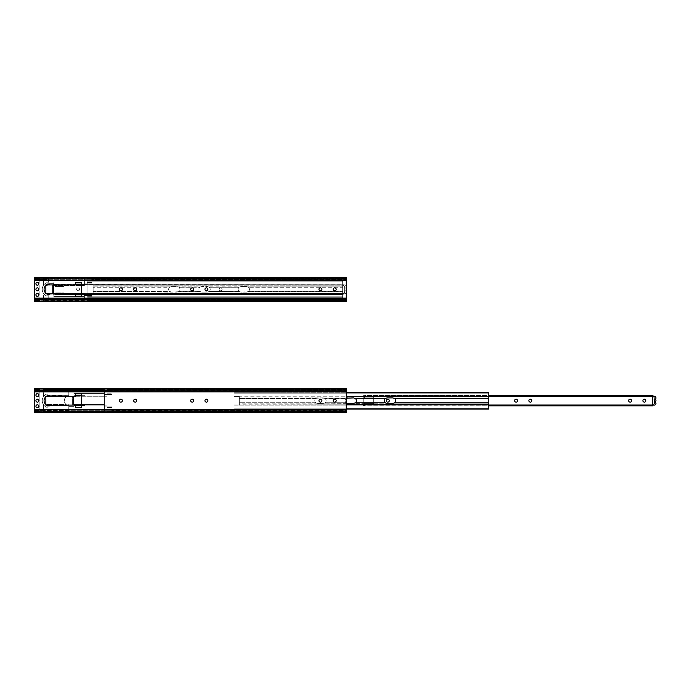 <?xml version="1.0" encoding="UTF-8"?>
<svg xmlns="http://www.w3.org/2000/svg" width="690" height="690" viewBox="0 0 690 690"><rect width="100%" height="100%" fill="white"/><g stroke="black" fill="none" stroke-linecap="round" stroke-linejoin="round"><path stroke-width="0.52" stroke-dasharray="3.45 2.59" d="M73.511 396.224L73.511 405.125L72.623 405.125L72.623 396.224L73.511 396.224L73.511 405.125L107.097 405.125L107.097 394.439L111.78 394.439L111.78 393.774L111.78 394.439L111.78 393.774L111.78 394.439L104.431 394.439L104.431 411.732L104.431 411.292L68.793 411.292L68.793 404.461L68.793 405.686L48.567 405.686L45.997 404.461A5.072 5.072 0 0 1 45.997 396.888L68.793 396.888L68.793 396.224L72.623 396.224L72.623 405.125L72.623 396.224L72.623 405.125L73.511 405.125L73.511 396.224L107.097 396.224L107.097 407.574L111.78 407.574L111.78 406.91L111.78 407.574L111.78 406.91L111.78 407.574L107.097 407.574L111.78 407.574L107.097 407.574L107.097 406.91L111.78 406.91L104.431 406.91L107.097 406.91L107.097 405.125L104.431 405.125L104.431 396.224L107.097 396.224L107.097 393.774L111.78 393.774L107.097 393.774L107.097 394.439L111.78 394.439L104.431 394.439L107.097 394.439L104.431 394.439L104.431 391.661L104.431 396.224L107.097 396.224L68.793 396.224L73.916 396.224L73.916 396.888L104.431 396.888L84.965 396.888L84.965 405.686L84.965 404.461L104.431 404.461L73.916 404.461L73.916 407.911L104.431 407.911L104.431 411.732L104.431 410.723L43.539 410.723L43.539 409.489L43.539 411.732L43.539 410.723L39.848 410.723L43.539 410.447L43.539 411.732L43.539 404.771A7.124 7.124 0 0 1 47.196 393.887L47.196 395.603A5.52 5.52 0 0 1 48.533 395.215L68.793 395.663L68.793 390.057L104.431 390.057L104.431 389.617L104.431 391.661L107.097 391.661L107.097 389.617L107.097 390.057L111.78 390.057L111.78 391.86L107.097 391.86L111.78 391.86L111.78 390.057L111.78 391.86L107.097 391.86L107.097 390.445L111.78 390.445L107.097 390.445L107.097 409.489L111.78 409.489L107.097 409.489L111.78 409.489L111.78 411.292L111.78 409.489L107.097 409.489L107.097 391.86L111.78 391.86L111.78 390.057L107.097 390.057L107.097 389.617L107.097 390.626L43.539 390.626L43.539 389.617L43.539 396.578L43.539 390.626L34.5 390.626L34.5 388.66L34.5 412.689L34.5 391.86L346.277 391.86L346.277 411.732L346.277 410.723L107.097 410.723L107.097 407.574L107.097 410.723L104.431 410.723L104.431 409.688L107.097 409.688L104.431 409.688L104.431 405.125L107.097 405.125L73.511 405.125L73.511 396.224M346.277 391.86L111.78 391.86L346.277 391.86L346.277 389.617L346.277 390.626L107.097 390.626L107.097 393.774L107.097 391.661L104.431 391.661L104.431 389.617L104.431 390.057L68.793 390.057L68.793 396.336L66.792 396.336A5.072 5.072 0 0 0 66.792 405.021L68.793 405.125L66.792 405.021A5.072 5.072 0 0 1 66.792 396.336A5.072 5.072 0 0 0 66.033 396.888L68.793 396.888L68.793 395.663L68.793 396.888L45.997 396.888L48.567 395.663L68.793 395.663L48.567 395.663A5.072 5.072 0 0 0 48.567 405.686L68.793 405.686L68.793 411.292L68.793 405.125L104.431 405.125L73.916 405.125L73.916 404.461L73.916 406.35L73.916 405.125L68.793 405.125L68.793 406.35L73.916 406.35L73.916 407.911L104.431 407.911L104.431 393.438L73.916 393.438L104.431 393.438L104.431 391.471L104.431 407.911L73.916 407.911L73.916 406.35L68.793 406.35L73.916 406.35L68.793 406.35L68.793 409.877L104.431 409.877L104.431 407.911L73.916 407.911L73.916 405.686L84.965 405.686L81.489 405.686L84.965 405.686L84.965 395.663L84.965 396.888L104.431 396.888L73.916 396.888L84.965 396.888L84.965 404.461L84.965 396.888L73.916 396.888L73.916 395.663L73.916 396.888L73.916 396.224L104.431 396.224L73.916 396.224L73.916 393.438L73.916 395.663L84.965 395.663L73.916 395.663L81.489 395.663L81.489 405.686L81.489 393.887L75.477 393.887L75.477 396.267L75.477 395.663L73.916 395.663L73.916 393.438L104.431 393.438L73.916 393.438L73.916 396.224L68.793 396.224L68.793 394.999L73.916 394.999L68.793 394.999L68.793 391.471L104.431 391.471L104.431 390.445L104.431 391.471L68.793 391.471L68.793 390.445L104.431 390.057L68.793 390.057L68.793 395.663L48.567 395.663L45.997 396.888A5.072 5.072 0 0 0 45.997 404.461L66.033 404.461A5.072 5.072 0 0 0 66.792 405.021A5.072 5.072 0 0 1 66.792 396.336L68.793 396.336L66.792 396.336L68.793 396.336L68.793 396.888L45.997 396.888L66.033 396.888A5.072 5.072 0 0 0 66.033 404.461L45.997 404.461L49.421 405.686L48.533 406.134A5.52 5.52 0 0 1 47.196 405.746L47.196 407.462A7.124 7.124 0 0 1 43.539 404.771A7.124 7.124 0 0 0 47.196 407.462A7.124 7.124 0 0 1 47.196 393.887L47.196 395.603A5.52 5.52 0 0 0 47.196 405.746L47.196 407.462L47.196 405.746A5.52 5.52 0 0 0 48.533 406.134A5.52 5.52 0 0 1 48.533 395.215L49.421 395.663L48.533 395.215A5.52 5.52 0 0 0 47.196 395.603L47.196 393.887A7.124 7.124 0 0 0 43.539 396.578L43.539 389.617L43.539 396.578A7.124 7.124 0 0 0 43.539 404.771L43.539 410.447L39.848 410.447L39.848 409.489L43.539 409.489L39.848 409.489L39.848 391.86L43.539 391.86L39.848 391.86L39.848 390.902L43.539 390.902L39.848 390.626L43.539 390.902L39.848 390.902L39.848 391.86L39.848 389.617L39.848 410.447L43.539 410.447L39.848 410.447L39.848 411.732L39.848 409.489L39.848 411.732L39.848 410.723L34.5 410.723L34.5 412.689L346.277 412.689L346.277 388.66L346.277 409.489L111.78 409.489L111.78 411.292L107.097 411.292L111.78 410.904L107.097 410.904L107.097 409.877L107.097 411.732L107.097 410.723L107.097 411.732L107.097 411.292L111.78 411.292L111.78 409.489L346.277 409.489L346.277 410.265L111.78 410.265L346.277 410.265L346.277 411.525L107.097 411.525L346.277 411.732L107.097 411.732L346.277 411.732L107.097 411.413L346.277 411.413L346.277 410.723L346.277 412.689L346.277 411.481L34.5 411.481L346.277 411.481L346.277 410.723L34.5 410.723L34.5 411.732L34.5 391.86L39.848 391.86L34.5 391.86M119.439 400.674A1.466 1.466 0 0 0 120.905 402.141A1.466 1.466 0 0 0 122.38 400.674A1.466 1.466 0 0 1 120.172 401.951A1.466 1.466 0 0 1 120.172 399.398A1.466 1.466 0 0 1 122.38 400.674A1.466 1.466 0 0 0 120.905 399.208A1.466 1.466 0 0 0 119.439 400.674M133.688 400.674A1.466 1.466 0 0 0 135.162 402.141A1.466 1.466 0 0 0 136.629 400.674A1.466 1.466 0 0 1 134.429 401.951A1.466 1.466 0 0 1 134.429 399.398A1.466 1.466 0 0 1 136.629 400.674A1.466 1.466 0 0 0 135.162 399.208A1.466 1.466 0 0 0 133.688 400.674M35.923 406.246A1.466 1.466 0 0 0 37.398 407.712A1.466 1.466 0 0 0 38.864 406.246A1.466 1.466 0 0 1 36.656 407.514A1.466 1.466 0 0 1 36.656 404.97A1.466 1.466 0 0 1 38.864 406.246A1.466 1.466 0 0 0 37.398 404.771A1.466 1.466 0 0 0 35.923 406.246M35.923 400.674A1.466 1.466 0 0 0 37.398 402.141A1.466 1.466 0 0 0 38.864 400.674A1.466 1.466 0 0 1 36.656 401.951A1.466 1.466 0 0 1 36.656 399.398A1.466 1.466 0 0 1 38.864 400.674A1.466 1.466 0 0 0 37.398 399.208A1.466 1.466 0 0 0 35.923 400.674M35.923 395.111A1.466 1.466 0 0 0 37.398 396.578A1.466 1.466 0 0 0 38.864 395.111A1.466 1.466 0 0 1 36.656 396.379A1.466 1.466 0 0 1 36.656 393.835A1.466 1.466 0 0 1 38.864 395.111A1.466 1.466 0 0 0 37.398 393.636A1.466 1.466 0 0 0 35.923 395.111M190.699 400.674A1.466 1.466 0 0 0 192.174 402.141A1.466 1.466 0 0 0 193.64 400.674A1.466 1.466 0 0 1 191.432 401.951A1.466 1.466 0 0 1 191.432 399.398A1.466 1.466 0 0 1 193.64 400.674A1.466 1.466 0 0 0 192.174 399.208A1.466 1.466 0 0 0 190.699 400.674M204.956 400.674A1.466 1.466 0 0 0 206.422 402.141A1.466 1.466 0 0 0 207.897 400.674A1.466 1.466 0 0 1 205.689 401.951A1.466 1.466 0 0 1 205.689 399.398A1.466 1.466 0 0 1 207.897 400.674A1.466 1.466 0 0 0 206.422 399.208A1.466 1.466 0 0 0 204.956 400.674M318.978 400.674A1.466 1.466 0 0 0 320.445 402.141A1.466 1.466 0 0 0 321.911 400.674A1.466 1.466 0 0 1 319.712 401.951A1.466 1.466 0 0 1 319.712 399.398A1.466 1.466 0 0 1 321.911 400.674A1.466 1.466 0 0 0 320.445 399.208A1.466 1.466 0 0 0 318.978 400.674M333.227 400.674A1.466 1.466 0 0 0 334.702 402.141A1.466 1.466 0 0 0 336.168 400.674A1.466 1.466 0 0 1 333.96 401.951A1.466 1.466 0 0 1 333.96 399.398A1.466 1.466 0 0 1 336.168 400.674A1.466 1.466 0 0 0 334.702 399.208A1.466 1.466 0 0 0 333.227 400.674M73.916 404.461L104.431 404.461L84.965 404.461L84.965 405.686L73.916 405.686L73.916 404.461L84.965 404.461L73.916 404.461M68.793 410.904L104.431 410.904L104.431 409.877L68.793 409.877L68.793 410.904L104.431 411.292L68.793 410.904M75.477 405.686L81.489 405.686L81.489 407.471L81.489 393.887L75.477 393.887L75.477 396.267L45.859 396.267L75.477 396.267L45.859 396.267L45.859 405.082L45.859 396.267L45.859 405.082L75.477 405.082L45.859 405.082L75.477 405.082L75.477 407.471L81.489 407.471L75.477 407.471L75.477 405.686M49.421 405.686L49.421 406.134L48.533 406.134L49.421 405.686L68.793 405.686L48.567 405.686A5.072 5.072 0 0 1 48.567 395.663L49.421 395.215L48.533 395.215A5.52 5.52 0 0 0 48.533 406.134L49.421 405.686M346.277 389.867L34.5 389.867L34.5 390.626L346.277 390.626L346.277 388.66L34.5 388.66L34.5 389.867L346.277 389.867M354.962 403.107L488.805 403.107L488.805 405.142L488.805 403.107L394.154 403.107A2.786 2.786 0 0 0 394.154 398.242L488.805 398.242L488.805 403.107L488.805 396.207L234.039 396.207L234.039 393.171L488.805 393.171L488.805 398.242L394.154 398.242A2.786 2.786 0 0 1 394.154 403.107L392.8 403.46L394.646 402.753A2.786 2.786 0 0 0 394.646 398.596L392.8 397.889L387.055 397.889L392.8 397.889L387.055 397.889L385.21 398.596A2.786 2.786 0 0 0 385.21 402.753L387.055 403.46L392.8 403.46L385.701 403.107A2.786 2.786 0 0 1 385.701 398.242L354.962 398.242A2.786 2.786 0 0 1 354.962 403.107A2.786 2.786 0 0 0 354.962 398.242L385.701 398.242A2.786 2.786 0 0 0 385.701 403.107L353.608 403.46L355.454 402.753A2.786 2.786 0 0 0 355.454 398.596L353.608 397.889L347.863 397.889L353.608 397.889L347.863 397.889L346.009 398.596A2.786 2.786 0 0 0 346.009 402.753L347.863 403.46L353.608 403.46L346.509 403.107A2.786 2.786 0 0 1 346.509 398.242L324.671 398.242A2.786 2.786 0 0 1 324.671 403.107L317.572 403.46L323.317 403.46L325.163 402.753A2.786 2.786 0 0 0 325.163 398.596L323.317 397.889L317.572 397.889L324.671 398.242L317.572 397.889L315.727 398.596A2.786 2.786 0 0 0 315.727 402.753L317.572 403.46L316.218 403.107A2.786 2.786 0 0 1 316.218 398.242L323.317 397.889L325.163 398.596A2.786 2.786 0 0 1 325.163 402.753L323.317 403.46L317.572 403.46L324.671 403.107A2.786 2.786 0 0 0 324.671 398.242L346.509 398.242A2.786 2.786 0 0 0 346.509 403.107L324.671 403.107L353.608 403.46M488.805 404.797L488.805 409.023L488.805 408.178L234.039 408.178L488.805 408.178L488.805 409.023L234.039 409.023L234.039 405.142L488.805 405.142L488.805 408.178L488.805 405.142L234.039 405.142L239.292 404.927L234.039 404.927L239.292 404.927L239.292 403.107L316.218 403.107L239.292 403.107L239.292 398.242L316.218 398.242A2.786 2.786 0 0 0 316.218 403.107L317.572 403.46L315.727 402.753A2.786 2.786 0 0 1 315.727 398.596L317.572 397.889L239.292 398.242L239.292 404.927L239.292 396.422L239.292 398.242L239.292 396.422L234.039 396.207L239.292 396.422L239.292 404.797L488.805 404.797L488.805 396.552L346.277 396.552M385.21 398.596L355.454 398.596M346.277 402.969L346.009 402.753A2.786 2.786 0 0 1 346.009 398.596L325.163 398.596L346.277 398.38M315.727 398.596L239.292 398.596L315.727 398.596M488.805 398.596L394.646 398.596M315.727 402.753L239.292 402.753L315.727 402.753M346.009 402.753L325.163 402.753L346.009 402.753M385.21 402.753L355.454 402.753M488.805 402.753L394.646 402.753M346.277 392.325L234.039 392.325L234.039 396.207L488.805 396.207L488.805 392.325L234.039 392.325L488.805 392.325L488.805 393.171L234.039 393.171L234.039 392.325L234.039 396.422L239.292 396.422L234.039 396.422L234.039 392.325L488.805 392.325L488.805 396.552M346.277 404.797L234.039 404.927L234.039 409.023L488.805 409.023L234.039 409.023L234.039 404.927L234.039 409.023L346.277 409.023M488.805 408.178L234.039 408.178L488.805 408.178M386.348 400.674A1.466 1.466 0 0 0 387.815 402.141A1.466 1.466 0 0 0 389.289 400.674A1.466 1.466 0 0 1 387.081 401.951A1.466 1.466 0 0 1 387.081 399.398A1.466 1.466 0 0 1 389.289 400.674A1.466 1.466 0 0 0 387.815 399.208A1.466 1.466 0 0 0 386.348 400.674M514.619 400.674A1.466 1.466 0 0 0 516.094 402.141A1.466 1.466 0 0 0 517.56 400.674A1.466 1.466 0 0 1 515.352 401.951A1.466 1.466 0 0 1 515.352 399.398A1.466 1.466 0 0 1 517.56 400.674A1.466 1.466 0 0 0 516.094 399.208A1.466 1.466 0 0 0 514.619 400.674M528.876 400.674A1.466 1.466 0 0 0 530.343 402.141A1.466 1.466 0 0 0 531.809 400.674A1.466 1.466 0 0 1 529.61 401.951A1.466 1.466 0 0 1 529.61 399.398A1.466 1.466 0 0 1 531.809 400.674A1.466 1.466 0 0 0 530.343 399.208A1.466 1.466 0 0 0 528.876 400.674M628.642 400.674A1.466 1.466 0 0 0 630.117 402.141A1.466 1.466 0 0 0 631.583 400.674A1.466 1.466 0 0 1 629.375 401.951A1.466 1.466 0 0 1 629.375 399.398A1.466 1.466 0 0 1 631.583 400.674A1.466 1.466 0 0 0 630.117 399.208A1.466 1.466 0 0 0 628.642 400.674M642.899 400.674A1.466 1.466 0 0 0 644.365 402.141A1.466 1.466 0 0 0 645.831 400.674A1.466 1.466 0 0 1 643.632 401.951A1.466 1.466 0 0 1 643.632 399.398A1.466 1.466 0 0 1 645.831 400.674A1.466 1.466 0 0 0 644.365 399.208A1.466 1.466 0 0 0 642.899 400.674M488.805 395.508L652.938 395.508L652.938 396A1.337 1.337 0 0 0 652.982 396.345L373.713 396.345L373.713 405.004L373.713 396.345L364.622 396.345L364.622 395.663L363.242 395.663L364.622 395.663L363.242 395.663L363.242 405.686L363.242 395.663L363.242 405.686L364.622 405.686L363.242 405.686L364.622 405.686L364.622 403.46L373.713 403.46L364.622 403.46L373.713 403.46L373.713 397.889L373.713 403.46L373.713 397.889L364.622 397.889L373.713 397.889L364.622 397.889L364.622 395.508L364.622 396.345L373.713 396.345L373.713 405.004L373.713 396.345L652.982 396.345A1.337 1.337 0 0 0 653.076 396.595A1.785 1.785 0 0 0 652.826 399.182L652.826 399.493A1.785 1.785 0 0 0 652.826 401.856L652.826 402.166A1.785 1.785 0 0 0 653.076 404.754A1.337 1.337 0 0 0 652.982 405.004L364.622 405.004L652.982 405.004A1.337 1.337 0 0 0 652.938 405.349A1.337 1.337 0 0 1 654.267 404.012A1.337 1.337 0 0 0 653.076 404.754A1.785 1.785 0 0 1 652.826 402.166A1.785 1.785 0 0 0 652.93 404.633A1.785 1.785 0 0 0 655.397 404.633A1.785 1.785 0 0 0 655.5 402.166L655.5 401.856A1.785 1.785 0 0 0 655.5 399.493L655.5 399.182A1.785 1.785 0 0 0 655.397 396.716A1.785 1.785 0 0 0 652.93 396.716A1.785 1.785 0 0 0 652.826 399.182L652.826 399.493A1.785 1.785 0 0 0 652.826 401.856L652.826 401.856A1.785 1.785 0 0 1 652.826 399.493L652.826 399.182A1.785 1.785 0 0 1 653.076 396.595A1.337 1.337 0 0 0 654.267 397.337L654.612 404.012L654.267 397.337A1.337 1.337 0 0 1 652.982 396.345L364.622 396.345L364.622 395.508L652.938 395.508L652.938 396L652.938 395.508L364.622 395.508L364.622 397.889L373.713 397.889L373.713 403.46L364.622 403.46L364.622 405.841L364.622 403.46L364.622 405.841L652.938 405.841L652.938 405.349L652.938 405.841L364.622 405.841L364.622 405.004L652.982 405.004M122.38 400.674A1.466 1.466 0 0 0 120.172 399.398A1.466 1.466 0 0 0 120.172 401.951A1.466 1.466 0 0 0 122.38 400.674M136.629 400.674A1.466 1.466 0 0 0 134.429 399.398A1.466 1.466 0 0 0 134.429 401.951A1.466 1.466 0 0 0 136.629 400.674M38.864 395.111A1.466 1.466 0 0 0 36.656 393.835A1.466 1.466 0 0 0 36.656 396.379A1.466 1.466 0 0 0 38.864 395.111M38.864 400.674A1.466 1.466 0 0 0 36.656 399.398A1.466 1.466 0 0 0 36.656 401.951A1.466 1.466 0 0 0 38.864 400.674M38.864 406.246A1.466 1.466 0 0 0 36.656 404.97A1.466 1.466 0 0 0 36.656 407.514A1.466 1.466 0 0 0 38.864 406.246M193.64 400.674A1.466 1.466 0 0 0 191.432 399.398A1.466 1.466 0 0 0 191.432 401.951A1.466 1.466 0 0 0 193.64 400.674M207.897 400.674A1.466 1.466 0 0 0 205.689 399.398A1.466 1.466 0 0 0 205.689 401.951A1.466 1.466 0 0 0 207.897 400.674M321.911 400.674A1.466 1.466 0 0 0 319.712 399.398A1.466 1.466 0 0 0 319.712 401.951A1.466 1.466 0 0 0 321.911 400.674M336.168 400.674A1.466 1.466 0 0 0 333.96 399.398A1.466 1.466 0 0 0 333.96 401.951A1.466 1.466 0 0 0 336.168 400.674M107.097 406.91L111.78 406.91L107.097 406.91M107.097 393.774L111.78 393.774L107.097 393.774M68.793 394.999L73.916 394.999L68.793 394.999M47.196 393.887A7.124 7.124 0 0 0 47.196 407.462L47.196 405.746A5.52 5.52 0 0 1 47.196 395.603L47.196 393.887M347.863 397.889L346.509 398.242M488.805 393.171L234.039 393.171L488.805 393.171M389.289 400.674A1.466 1.466 0 0 0 387.081 399.398A1.466 1.466 0 0 0 387.081 401.951A1.466 1.466 0 0 0 389.289 400.674M517.56 400.674A1.466 1.466 0 0 0 515.352 399.398A1.466 1.466 0 0 0 515.352 401.951A1.466 1.466 0 0 0 517.56 400.674M531.809 400.674A1.466 1.466 0 0 0 529.61 399.398A1.466 1.466 0 0 0 529.61 401.951A1.466 1.466 0 0 0 531.809 400.674M631.583 400.674A1.466 1.466 0 0 0 629.375 399.398A1.466 1.466 0 0 0 629.375 401.951A1.466 1.466 0 0 0 631.583 400.674M645.831 400.674A1.466 1.466 0 0 0 643.632 399.398A1.466 1.466 0 0 0 643.632 401.951A1.466 1.466 0 0 0 645.831 400.674M488.805 405.004L364.622 405.004L364.622 405.686L363.242 405.686L363.242 395.663L364.622 395.663L364.622 396.345L488.805 396.345M653.076 404.754A1.337 1.337 0 0 1 654.267 404.012L654.267 397.337A1.337 1.337 0 0 1 653.076 396.595A1.785 1.785 0 0 1 655.5 399.182L655.5 399.493A1.785 1.785 0 0 1 655.5 401.856L655.5 402.166A1.785 1.785 0 0 1 653.076 404.754M652.938 396A1.337 1.337 0 0 0 654.267 397.337L654.267 404.012A1.337 1.337 0 0 0 652.938 405.349L652.938 405.841L488.805 405.841M53.475 284.875L53.475 293.776L52.578 293.776L52.578 284.875L53.475 284.875L53.475 293.776L87.061 293.776L87.061 283.09L91.736 283.09L91.736 282.426L91.736 283.09L91.736 282.426L91.736 283.09L84.387 283.09L84.387 285.539L84.387 282.089L53.872 282.089L84.387 282.089L84.387 284.315L81.489 284.315L84.387 284.315L84.387 285.539L84.387 284.875L87.061 284.875L87.061 296.226L91.736 296.226L91.736 295.562L91.736 296.226L91.736 295.562L91.736 296.226L87.061 296.226L91.736 296.226L87.061 296.226L87.061 295.562L91.736 295.562L84.387 295.562L84.387 300.383L84.387 299.943L48.749 299.943L48.749 294.785L49.421 294.785L48.749 294.337L48.749 293.112L48.749 294.337L48.749 293.664L52.578 293.776L52.578 284.875L52.578 293.776L53.475 293.776L53.475 284.875L87.061 284.875L87.061 282.426L91.736 282.426L87.061 282.426L87.061 283.09L91.736 283.09L84.387 283.09L87.061 283.09L84.387 283.09L84.387 280.312L84.387 284.875L87.061 284.875L52.578 284.875L52.578 293.776L48.749 293.776L84.387 293.776L84.387 295.562L87.061 295.562L87.061 293.776L84.387 293.776L84.387 293.112L84.387 293.776L87.061 293.776L53.475 293.776L53.475 284.875M48.749 284.875L52.578 284.875L48.749 284.875L49.421 284.315L48.749 283.65L53.872 283.65L53.872 282.089L53.872 285.539L84.387 285.539L53.872 285.539L84.387 285.539L53.872 285.539L53.872 284.315L81.489 284.315L81.489 294.492L343.206 294.492L343.206 294A1.337 1.337 0 0 1 344.543 292.663A1.337 1.337 0 0 0 343.249 293.655L63.98 293.655L63.98 284.996L63.98 293.655L63.98 284.996L54.898 284.996L54.898 284.315L53.518 284.315L54.898 284.315L53.518 284.315L53.518 294.337L53.518 284.315L53.518 294.337L54.898 294.337L53.518 294.337L54.898 294.337L54.898 292.112L63.98 292.112L54.898 292.112L63.98 292.112L63.98 286.54L63.98 292.112L63.98 286.54L54.898 286.54L63.98 286.54L54.898 286.54L54.898 284.159L54.898 284.996L63.98 284.996L63.98 293.655L54.898 293.655L343.249 293.655A1.337 1.337 0 0 0 343.206 294L343.206 294.492L54.898 294.492L54.898 292.112L54.898 294.492L343.206 294.492L343.206 294L343.206 294.492L54.898 294.492L54.898 293.655L343.249 293.655A1.337 1.337 0 0 1 343.344 293.405A1.785 1.785 0 0 0 345.768 290.818L345.768 290.507A1.785 1.785 0 0 0 345.768 288.144L345.768 287.834A1.785 1.785 0 0 0 343.344 285.246A1.785 1.785 0 0 0 343.094 287.834L343.094 288.144A1.785 1.785 0 0 0 343.094 290.507L343.094 290.818A1.785 1.785 0 0 0 343.344 293.405A1.785 1.785 0 0 1 343.094 290.818A1.785 1.785 0 0 0 343.197 293.285A1.785 1.785 0 0 0 345.664 293.285A1.785 1.785 0 0 0 345.768 290.818L345.768 290.507A1.785 1.785 0 0 0 345.768 288.144L345.768 287.834A1.785 1.785 0 0 0 345.664 285.367A1.785 1.785 0 0 0 343.197 285.367A1.785 1.785 0 0 0 343.094 287.834L343.094 288.144A1.785 1.785 0 0 0 343.094 290.507L343.094 290.507A1.785 1.785 0 0 1 343.094 288.144L343.094 287.834A1.785 1.785 0 0 1 343.344 285.246A1.337 1.337 0 0 0 344.543 285.988L344.879 292.663L344.543 285.988A1.337 1.337 0 0 1 343.206 284.651L343.206 284.159L343.206 284.651A1.337 1.337 0 0 0 343.249 284.996L63.98 284.996L343.249 284.996A1.337 1.337 0 0 0 343.344 285.246A1.337 1.337 0 0 1 343.249 284.996L54.898 284.996L54.898 284.159L343.206 284.159L54.898 284.159L54.898 286.54L63.98 286.54L63.98 292.112L54.898 292.112L54.898 294.492L75.477 294.492L53.872 294.337L53.872 296.562L84.387 296.562L84.387 294.337L81.489 294.337L84.387 294.337L84.387 293.112L53.872 293.112L53.872 294.337L84.387 294.337L84.387 300.383L84.387 299.374L43.539 299.374L43.539 298.14L43.539 300.383L43.539 299.374L39.848 299.374L43.539 299.098L43.539 300.383L43.539 293.423A7.124 7.124 0 0 1 47.196 282.538L47.196 284.254A5.52 5.52 0 0 1 48.533 283.866L48.749 278.708L84.387 278.708L84.387 278.268L84.387 280.312L87.061 280.312L87.061 278.268L87.061 278.708L91.736 278.708L91.736 280.511L87.061 280.511L91.736 280.511L91.736 278.708L91.736 280.511L87.061 280.511L87.061 279.096L91.736 279.096L87.061 279.096L87.061 298.14L91.736 298.14L87.061 298.14L91.736 298.14L91.736 299.943L91.736 298.14L87.061 298.14L87.061 280.511L91.736 280.511L91.736 278.708L87.061 278.708L87.061 278.268L87.061 279.278L43.539 279.278L43.539 278.268L43.539 285.229L43.539 279.278L34.5 279.278L34.5 277.311L34.5 301.34L34.5 280.511L346.277 280.511L346.277 300.383L346.277 299.374L87.061 299.374L87.061 296.226L87.061 299.374L84.387 299.374L84.387 298.339L87.061 298.339L84.387 298.339L84.387 293.776L53.872 293.776L53.872 293.112L53.872 295.001L53.872 293.776L48.749 293.776L48.567 294.337L45.997 293.112L48.749 293.112L45.997 293.112A5.072 5.072 0 0 0 46.748 293.664A5.072 5.072 0 0 1 46.748 284.979A5.072 5.072 0 0 0 45.997 285.539L48.749 285.539L48.749 284.875L53.872 284.875L53.872 285.539L53.872 284.875L84.387 284.875L53.872 284.875L53.872 283.65L53.872 284.875L46.748 284.979A5.072 5.072 0 0 0 46.748 293.664L48.749 293.664L46.748 293.664A5.072 5.072 0 0 1 45.997 293.112L48.749 293.112L45.997 293.112L49.421 294.337L48.533 294.785A5.52 5.52 0 0 1 47.196 294.397L47.196 296.113A7.124 7.124 0 0 1 43.539 293.423A7.124 7.124 0 0 0 47.196 296.113A7.124 7.124 0 0 1 47.196 282.538L47.196 284.254A5.52 5.52 0 0 0 47.196 294.397L47.196 296.113L47.196 294.397A5.52 5.52 0 0 0 48.533 294.785A5.52 5.52 0 0 1 48.533 283.866L49.421 283.866L48.567 284.315A5.072 5.072 0 0 0 48.567 294.337A5.072 5.072 0 0 1 48.567 284.315L48.749 284.875M119.439 289.326A1.466 1.466 0 0 0 120.905 290.792A1.466 1.466 0 0 0 122.38 289.326A1.466 1.466 0 0 1 120.172 290.602A1.466 1.466 0 0 1 120.172 288.049A1.466 1.466 0 0 1 122.38 289.326A1.466 1.466 0 0 0 120.905 287.859A1.466 1.466 0 0 0 119.439 289.326M133.688 289.326A1.466 1.466 0 0 0 135.162 290.792A1.466 1.466 0 0 0 136.629 289.326A1.466 1.466 0 0 1 134.429 290.602A1.466 1.466 0 0 1 134.429 288.049A1.466 1.466 0 0 1 136.629 289.326A1.466 1.466 0 0 0 135.162 287.859A1.466 1.466 0 0 0 133.688 289.326M35.923 294.889A1.466 1.466 0 0 0 37.398 296.364A1.466 1.466 0 0 0 38.864 294.889A1.466 1.466 0 0 1 36.656 296.165A1.466 1.466 0 0 1 36.656 293.621A1.466 1.466 0 0 1 38.864 294.889A1.466 1.466 0 0 0 37.398 293.423A1.466 1.466 0 0 0 35.923 294.889M35.923 289.326A1.466 1.466 0 0 0 37.398 290.792A1.466 1.466 0 0 0 38.864 289.326A1.466 1.466 0 0 1 36.656 290.602A1.466 1.466 0 0 1 36.656 288.049A1.466 1.466 0 0 1 38.864 289.326A1.466 1.466 0 0 0 37.398 287.859A1.466 1.466 0 0 0 35.923 289.326M35.923 283.754A1.466 1.466 0 0 0 37.398 285.229A1.466 1.466 0 0 0 38.864 283.754A1.466 1.466 0 0 1 36.656 285.03A1.466 1.466 0 0 1 36.656 282.486A1.466 1.466 0 0 1 38.864 283.754A1.466 1.466 0 0 0 37.398 282.288A1.466 1.466 0 0 0 35.923 283.754M190.699 289.326A1.466 1.466 0 0 0 192.174 290.792A1.466 1.466 0 0 0 193.64 289.326A1.466 1.466 0 0 1 191.432 290.602A1.466 1.466 0 0 1 191.432 288.049A1.466 1.466 0 0 1 193.64 289.326A1.466 1.466 0 0 0 192.174 287.859A1.466 1.466 0 0 0 190.699 289.326M204.956 289.326A1.466 1.466 0 0 0 206.422 290.792A1.466 1.466 0 0 0 207.897 289.326A1.466 1.466 0 0 1 205.689 290.602A1.466 1.466 0 0 1 205.689 288.049A1.466 1.466 0 0 1 207.897 289.326A1.466 1.466 0 0 0 206.422 287.859A1.466 1.466 0 0 0 204.956 289.326M318.978 289.326A1.466 1.466 0 0 0 320.445 290.792A1.466 1.466 0 0 0 321.911 289.326A1.466 1.466 0 0 1 319.712 290.602A1.466 1.466 0 0 1 319.712 288.049A1.466 1.466 0 0 1 321.911 289.326A1.466 1.466 0 0 0 320.445 287.859A1.466 1.466 0 0 0 318.978 289.326M333.227 289.326A1.466 1.466 0 0 0 334.702 290.792A1.466 1.466 0 0 0 336.168 289.326A1.466 1.466 0 0 1 333.96 290.602A1.466 1.466 0 0 1 333.96 288.049A1.466 1.466 0 0 1 336.168 289.326A1.466 1.466 0 0 0 334.702 287.859A1.466 1.466 0 0 0 333.227 289.326M87.061 299.555L91.736 299.943L87.061 299.943L87.061 298.529L87.061 299.555L91.736 299.555L91.736 298.14L91.736 299.943L87.061 299.943L87.061 300.383L87.061 299.555M346.277 280.511L91.736 280.511L346.277 280.511L346.277 277.311L346.277 279.278L346.277 278.268L346.277 279.278L87.061 279.278L87.061 282.426L87.061 280.312L84.387 280.312L84.387 278.268L84.387 282.089L84.387 278.708L48.749 278.708L48.749 283.866L49.421 284.315L45.997 285.539L49.421 284.315L48.533 283.866A5.52 5.52 0 0 0 47.196 284.254L47.196 282.538A7.124 7.124 0 0 0 43.539 285.229L43.539 278.268L43.539 285.229A7.124 7.124 0 0 0 43.539 293.423L43.539 299.098L39.848 299.098L39.848 298.14L43.539 298.14L39.848 298.14L39.848 280.511L43.539 280.511L39.848 280.511L39.848 279.554L43.539 279.554L39.848 279.278L43.539 279.554L39.848 279.554L39.848 280.511L39.848 278.268L39.848 299.098L43.539 299.098L39.848 299.098L39.848 300.383L39.848 298.14L39.848 300.383L39.848 299.374L34.5 299.374L34.5 301.34L346.277 301.34L346.277 280.511L346.277 298.14L91.736 298.14L346.277 298.14L346.277 298.917L91.736 298.917L346.277 298.917L346.277 300.176L87.061 300.176L346.277 300.383L87.061 300.383L346.277 300.383L87.061 300.064L346.277 300.064L346.277 299.374L346.277 301.34L346.277 300.133L34.5 300.133L346.277 300.133L346.277 299.374L34.5 299.374L34.5 300.383L34.5 280.511L39.848 280.511L34.5 280.511M75.477 294.337L75.477 296.113L81.489 296.113L81.489 294.337L75.477 294.337L75.477 293.733L75.477 294.337L53.872 294.337L84.387 294.337L84.387 293.112L53.872 293.112L84.387 293.112L53.872 293.112L53.872 296.562L84.387 296.562L53.872 296.562L53.872 295.001L53.872 296.562L84.387 296.562L84.387 298.529L48.749 298.529L48.749 294.785L53.872 295.001L48.749 295.001L53.872 295.001L48.749 295.001L48.749 298.529L84.387 298.529L84.387 299.555L48.749 299.555L48.749 298.529L48.749 299.555L84.387 299.943L48.749 299.943L48.749 298.917L43.539 298.917L48.749 298.917L48.749 298.14L43.539 298.14L48.749 298.14L48.749 294.785L49.421 294.337L48.533 294.785A5.52 5.52 0 0 1 48.533 283.866L53.872 283.65L53.872 282.089L84.387 282.089L53.872 282.089L53.872 284.315L343.206 284.159L343.206 284.651A1.337 1.337 0 0 0 344.543 285.988A1.337 1.337 0 0 1 343.344 285.246A1.785 1.785 0 0 1 345.768 287.834L345.768 288.144A1.785 1.785 0 0 1 345.768 290.507L345.768 290.818A1.785 1.785 0 0 1 343.344 293.405A1.337 1.337 0 0 1 344.543 292.663L344.879 285.988L344.543 292.663A1.337 1.337 0 0 0 343.206 294A1.337 1.337 0 0 1 343.249 293.655L54.898 293.655L54.898 294.337L53.518 294.337L53.518 284.315L54.898 284.315L54.898 284.996L343.249 284.996A1.337 1.337 0 0 1 343.206 284.651L343.206 284.159L81.489 284.315L81.489 282.529L75.477 282.529L75.477 284.918L75.477 284.315L75.477 284.918L45.859 284.918L75.477 284.918L45.859 284.918L45.859 293.733L45.859 284.918L45.859 293.733L75.477 293.733L45.859 293.733L75.477 293.733L75.477 296.113L81.489 296.113L81.489 282.529L75.477 282.529L75.477 284.315M48.749 284.979L46.748 284.979L48.749 284.979L48.749 285.539L45.997 285.539A5.072 5.072 0 0 1 46.748 284.979L48.749 284.979M48.749 280.123L84.387 280.123L48.749 280.123L48.749 279.096L84.387 279.096L48.749 278.708L48.749 283.65L48.749 280.123M346.277 278.519L34.5 278.519L34.5 279.278L346.277 279.278L346.277 277.311L34.5 277.311L34.5 278.519L346.277 278.519M248.003 286.893A2.786 2.786 0 0 1 248.003 291.758L246.649 292.112L248.495 291.404A2.786 2.786 0 0 0 248.495 287.247L246.649 286.54L240.905 286.54L246.649 286.54L248.495 287.247A2.786 2.786 0 0 1 248.495 291.404L246.649 292.112L240.905 292.112L248.003 291.758A2.786 2.786 0 0 0 248.003 286.893L342.654 286.893L342.654 291.758L248.003 291.758L342.654 291.758L342.654 293.793L87.889 293.793L93.141 293.578L93.141 285.074L93.141 293.578L87.889 293.578L87.889 296.829L87.889 293.793L342.654 293.793L342.654 296.829L87.889 296.829L87.889 297.675L87.889 293.578L93.141 293.578L93.141 285.074L87.889 285.074L87.889 280.977L342.654 280.977L342.654 285.203L93.141 285.203L93.141 293.448L342.654 293.448L342.654 285.203L342.654 287.247L248.495 287.247L342.654 287.247L342.654 291.404L248.495 291.404L342.654 291.404L342.654 297.675L87.889 297.675L87.889 296.829L342.654 296.829L87.889 296.829L342.654 296.829L342.654 297.675L87.889 297.675L342.654 297.675L342.654 293.448L93.141 293.448L87.889 293.578L87.889 297.675L342.654 297.675L342.654 286.893L248.003 286.893M240.905 286.54L239.051 287.247A2.786 2.786 0 0 0 239.051 291.404L240.905 292.112L239.551 291.758A2.786 2.786 0 0 1 239.551 286.893L208.803 286.893A2.786 2.786 0 0 1 208.803 291.758L207.449 292.112L209.303 291.404A2.786 2.786 0 0 0 209.303 287.247L207.449 286.54L201.704 286.54L207.449 286.54L209.303 287.247A2.786 2.786 0 0 1 209.303 291.404L207.449 292.112L201.704 292.112L208.803 291.758A2.786 2.786 0 0 0 208.803 286.893L239.551 286.893A2.786 2.786 0 0 0 239.551 291.758L208.803 291.758L246.649 292.112L240.905 292.112L239.051 291.404L209.303 291.404L239.051 291.404A2.786 2.786 0 0 1 239.051 287.247L209.303 287.247L239.051 287.247L240.905 286.54M201.704 286.54L199.859 287.247A2.786 2.786 0 0 0 199.859 291.404L201.704 292.112L200.35 291.758A2.786 2.786 0 0 1 200.35 286.893L178.52 286.893A2.786 2.786 0 0 1 178.52 291.758L171.422 292.112L177.166 292.112L179.012 291.404A2.786 2.786 0 0 0 179.012 287.247L177.166 286.54L171.422 286.54L178.52 286.893L171.422 286.54L169.576 287.247A2.786 2.786 0 0 0 169.576 291.404L171.422 292.112L170.068 291.758A2.786 2.786 0 0 1 170.068 286.893L177.166 286.54L179.012 287.247A2.786 2.786 0 0 1 179.012 291.404L177.166 292.112L171.422 292.112L178.52 291.758A2.786 2.786 0 0 0 178.52 286.893L200.35 286.893A2.786 2.786 0 0 0 200.35 291.758L178.52 291.758L207.449 292.112L201.704 292.112L199.859 291.404L179.012 291.404L199.859 291.404A2.786 2.786 0 0 1 199.859 287.247L179.012 287.247L199.859 287.247L201.704 286.54M170.068 286.893L93.141 286.893L170.068 286.893A2.786 2.786 0 0 0 170.068 291.758L93.141 291.758L171.422 292.112L169.576 291.404L93.141 291.404L169.576 291.404A2.786 2.786 0 0 1 169.576 287.247L93.141 287.247L170.068 286.893M342.654 284.858L342.654 286.893L342.654 284.858L93.141 285.203L342.654 285.203L342.654 280.977L342.654 284.858L87.889 284.858L87.889 281.822L342.654 281.822L87.889 281.822L87.889 280.977L342.654 280.977L87.889 280.977L87.889 285.074L87.889 280.977L342.654 280.977L342.654 281.822L87.889 281.822L342.654 281.822L342.654 284.858M76.616 289.326A1.466 1.466 0 0 0 78.091 290.792A1.466 1.466 0 0 0 79.557 289.326A1.466 1.466 0 0 1 77.349 290.602A1.466 1.466 0 0 1 77.349 288.049A1.466 1.466 0 0 1 79.557 289.326A1.466 1.466 0 0 0 78.091 287.859A1.466 1.466 0 0 0 76.616 289.326A1.466 1.466 0 0 1 78.091 287.859A1.466 1.466 0 0 1 79.557 289.326A1.466 1.466 0 0 0 77.349 288.049A1.466 1.466 0 0 0 77.349 290.602A1.466 1.466 0 0 0 79.557 289.326A1.466 1.466 0 0 1 78.091 290.792A1.466 1.466 0 0 1 76.616 289.326M206.396 290.792A1.466 1.466 0 0 1 204.895 289.326A1.466 1.466 0 0 0 206.362 290.792A1.466 1.466 0 0 0 207.828 289.326A1.466 1.466 0 0 1 205.629 290.602A1.466 1.466 0 0 1 205.629 288.049A1.466 1.466 0 0 1 207.828 289.326A1.466 1.466 0 0 0 206.362 287.859A1.466 1.466 0 0 0 204.895 289.326A1.466 1.466 0 0 1 206.396 287.859M219.144 289.326A1.466 1.466 0 0 0 220.61 290.792A1.466 1.466 0 0 0 222.085 289.326A1.466 1.466 0 0 1 219.877 290.602A1.466 1.466 0 0 1 219.877 288.049A1.466 1.466 0 0 1 222.085 289.326A1.466 1.466 0 0 0 220.61 287.859A1.466 1.466 0 0 0 219.144 289.326A1.466 1.466 0 0 1 220.61 287.859A1.466 1.466 0 0 1 222.085 289.326A1.466 1.466 0 0 0 219.877 288.049A1.466 1.466 0 0 0 219.877 290.602A1.466 1.466 0 0 0 222.085 289.326A1.466 1.466 0 0 1 220.61 290.792A1.466 1.466 0 0 1 219.144 289.326M318.909 289.326A1.466 1.466 0 0 0 320.384 290.792A1.466 1.466 0 0 0 321.851 289.326A1.466 1.466 0 0 1 319.651 290.602A1.466 1.466 0 0 1 319.651 288.049A1.466 1.466 0 0 1 321.851 289.326A1.466 1.466 0 0 0 320.384 287.859A1.466 1.466 0 0 0 318.909 289.326A1.466 1.466 0 0 1 320.384 287.859A1.466 1.466 0 0 1 321.851 289.326A1.466 1.466 0 0 0 319.651 288.049A1.466 1.466 0 0 0 319.651 290.602A1.466 1.466 0 0 0 321.851 289.326A1.466 1.466 0 0 1 320.384 290.792A1.466 1.466 0 0 1 318.909 289.326M333.166 289.326A1.466 1.466 0 0 0 334.633 290.792A1.466 1.466 0 0 0 336.108 289.326A1.466 1.466 0 0 1 333.9 290.602A1.466 1.466 0 0 1 333.9 288.049A1.466 1.466 0 0 1 336.108 289.326A1.466 1.466 0 0 0 334.633 287.859A1.466 1.466 0 0 0 333.166 289.326A1.466 1.466 0 0 1 334.633 287.859A1.466 1.466 0 0 1 336.108 289.326A1.466 1.466 0 0 0 333.9 288.049A1.466 1.466 0 0 0 333.9 290.602A1.466 1.466 0 0 0 336.108 289.326A1.466 1.466 0 0 1 334.633 290.792A1.466 1.466 0 0 1 333.166 289.326M122.38 289.326A1.466 1.466 0 0 0 120.172 288.049A1.466 1.466 0 0 0 120.172 290.602A1.466 1.466 0 0 0 122.38 289.326M136.629 289.326A1.466 1.466 0 0 0 134.429 288.049A1.466 1.466 0 0 0 134.429 290.602A1.466 1.466 0 0 0 136.629 289.326M38.864 283.754A1.466 1.466 0 0 0 36.656 282.486A1.466 1.466 0 0 0 36.656 285.03A1.466 1.466 0 0 0 38.864 283.754M38.864 289.326A1.466 1.466 0 0 0 36.656 288.049A1.466 1.466 0 0 0 36.656 290.602A1.466 1.466 0 0 0 38.864 289.326M38.864 294.889A1.466 1.466 0 0 0 36.656 293.621A1.466 1.466 0 0 0 36.656 296.165A1.466 1.466 0 0 0 38.864 294.889M193.64 289.326A1.466 1.466 0 0 0 191.432 288.049A1.466 1.466 0 0 0 191.432 290.602A1.466 1.466 0 0 0 193.64 289.326M207.897 289.326A1.466 1.466 0 0 0 205.689 288.049A1.466 1.466 0 0 0 205.689 290.602A1.466 1.466 0 0 0 207.897 289.326M321.911 289.326A1.466 1.466 0 0 0 319.712 288.049A1.466 1.466 0 0 0 319.712 290.602A1.466 1.466 0 0 0 321.911 289.326M336.168 289.326A1.466 1.466 0 0 0 333.96 288.049A1.466 1.466 0 0 0 333.96 290.602A1.466 1.466 0 0 0 336.168 289.326M87.061 295.562L91.736 295.562L87.061 295.562M87.061 282.426L91.736 282.426L87.061 282.426M48.749 294.337L49.421 294.337L48.749 294.337M48.749 283.65L53.872 283.65L48.749 283.65M81.489 294.337L81.489 284.315M47.196 282.538A7.124 7.124 0 0 0 47.196 296.113L47.196 294.397A5.52 5.52 0 0 1 47.196 284.254L47.196 282.538M93.141 285.074L87.889 285.074L93.141 285.074M207.828 289.326A1.466 1.466 0 0 0 205.629 288.049A1.466 1.466 0 0 0 205.629 290.602A1.466 1.466 0 0 0 207.828 289.326M343.094 287.834A1.785 1.785 0 0 1 343.197 285.367A1.785 1.785 0 0 1 345.664 285.367A1.785 1.785 0 0 1 345.768 287.834L345.768 288.144A1.785 1.785 0 0 1 345.768 290.507L345.768 290.818A1.785 1.785 0 0 1 345.664 293.285A1.785 1.785 0 0 1 343.197 293.285A1.785 1.785 0 0 1 343.094 290.818L343.094 290.507A1.785 1.785 0 0 1 343.094 288.144L343.094 287.834M107.097 391.471L111.78 391.471L107.097 391.471M107.097 409.877L111.78 409.877L107.097 409.877M346.277 391.083L111.78 391.083L346.277 391.083M346.277 389.824L107.097 389.824L346.277 389.824M68.793 410.265L43.539 410.265L68.793 410.265M104.431 411.525L43.539 411.525L104.431 411.525M104.431 389.824L43.539 389.824L104.431 389.824M68.793 391.083L43.539 391.083L68.793 391.083M346.277 389.936L107.097 389.936L346.277 389.936M68.793 391.86L43.539 391.86L68.793 391.86M68.793 409.489L43.539 409.489L68.793 409.489M104.431 389.936L43.539 389.936L104.431 389.936M104.431 411.413L43.539 411.413L104.431 411.413M39.848 389.824L34.5 389.824L39.848 389.824M39.848 391.083L34.5 391.083L39.848 391.083M39.848 389.936L34.5 389.936L39.848 389.936M346.277 411.093L34.5 411.093M346.277 412.361L34.5 412.361M346.277 412.172L34.5 412.172L346.277 412.172M346.277 389.177L34.5 389.177L346.277 389.177M346.277 388.988L34.5 388.988M346.277 390.255L34.5 390.255M34.5 409.489L346.277 409.489M39.848 410.265L34.5 410.265L39.848 410.265M39.848 411.525L34.5 411.525L39.848 411.525M39.848 411.413L34.5 411.413L39.848 411.413M87.061 280.123L91.736 280.123L87.061 280.123M87.061 298.529L91.736 298.529L87.061 298.529M346.277 279.735L91.736 279.735L346.277 279.735M346.277 278.475L87.061 278.475L346.277 278.475M84.387 278.475L43.539 278.475L84.387 278.475M48.749 279.735L43.539 279.735L48.749 279.735M346.277 278.588L87.061 278.588L346.277 278.588M84.387 300.064L43.539 300.064L84.387 300.064M84.387 300.176L43.539 300.176L84.387 300.176M48.749 280.511L43.539 280.511L48.749 280.511M84.387 278.588L43.539 278.588L84.387 278.588M39.848 278.475L34.5 278.475L39.848 278.475M39.848 279.735L34.5 279.735L39.848 279.735M39.848 278.588L34.5 278.588L39.848 278.588M346.277 299.745L34.5 299.745M346.277 301.012L34.5 301.012M346.277 300.823L34.5 300.823L346.277 300.823M346.277 277.829L34.5 277.829L346.277 277.829M346.277 277.639L34.5 277.639M346.277 278.907L34.5 278.907M34.5 298.14L346.277 298.14M39.848 298.917L34.5 298.917L39.848 298.917M39.848 300.176L34.5 300.176L39.848 300.176M39.848 300.064L34.5 300.064L39.848 300.064M346.277 389.617L107.097 389.617L346.277 389.617M104.431 389.617L43.539 389.617L104.431 389.617M104.431 411.732L43.539 411.732L104.431 411.732M39.848 389.617L34.5 389.617L39.848 389.617M39.848 411.732L34.5 411.732L39.848 411.732M346.277 278.268L87.061 278.268L346.277 278.268M84.387 300.383L43.539 300.383L84.387 300.383M84.387 278.268L43.539 278.268L84.387 278.268M39.848 278.268L34.5 278.268L39.848 278.268M39.848 300.383L34.5 300.383L39.848 300.383"/><path stroke-width="1.03" d="M75.477 395.663L75.477 393.887L81.489 393.887L81.489 395.663L75.477 395.663M81.489 405.686L81.489 407.471L75.477 407.471L75.477 405.686L81.489 405.686M354.962 403.107L347.863 403.46L346.277 402.969M346.509 398.242L353.608 397.889L355.454 398.596A2.786 2.786 0 0 1 355.454 402.753L353.608 403.46M488.805 405.841L652.938 405.841L652.938 405.349A1.337 1.337 0 0 1 653.076 404.754A1.785 1.785 0 0 0 655.5 402.166L655.5 401.856A1.785 1.785 0 0 0 655.5 399.493L655.5 399.182A1.785 1.785 0 0 0 653.076 396.595A1.337 1.337 0 0 1 652.938 396L652.938 395.508L488.805 395.508M119.439 400.674A1.466 1.466 0 0 1 120.905 399.208A1.466 1.466 0 0 1 122.38 400.674A1.466 1.466 0 0 1 120.905 402.141A1.466 1.466 0 0 1 119.439 400.674M133.688 400.674A1.466 1.466 0 0 1 135.162 399.208A1.466 1.466 0 0 1 136.629 400.674A1.466 1.466 0 0 1 135.162 402.141A1.466 1.466 0 0 1 133.688 400.674M35.923 395.111A1.466 1.466 0 0 1 37.398 393.636A1.466 1.466 0 0 1 38.864 395.111A1.466 1.466 0 0 1 37.398 396.578A1.466 1.466 0 0 1 35.923 395.111M35.923 400.674A1.466 1.466 0 0 1 37.398 399.208A1.466 1.466 0 0 1 38.864 400.674A1.466 1.466 0 0 1 37.398 402.141A1.466 1.466 0 0 1 35.923 400.674M35.923 406.246A1.466 1.466 0 0 1 37.398 404.771A1.466 1.466 0 0 1 38.864 406.246A1.466 1.466 0 0 1 37.398 407.712A1.466 1.466 0 0 1 35.923 406.246M190.699 400.674A1.466 1.466 0 0 1 192.174 399.208A1.466 1.466 0 0 1 193.64 400.674A1.466 1.466 0 0 1 192.174 402.141A1.466 1.466 0 0 1 190.699 400.674M204.956 400.674A1.466 1.466 0 0 1 206.422 399.208A1.466 1.466 0 0 1 207.897 400.674A1.466 1.466 0 0 1 206.422 402.141A1.466 1.466 0 0 1 204.956 400.674M318.978 400.674A1.466 1.466 0 0 1 320.445 399.208A1.466 1.466 0 0 1 321.911 400.674A1.466 1.466 0 0 1 320.445 402.141A1.466 1.466 0 0 1 318.978 400.674M333.227 400.674A1.466 1.466 0 0 1 334.702 399.208A1.466 1.466 0 0 1 336.168 400.674A1.466 1.466 0 0 1 334.702 402.141A1.466 1.466 0 0 1 333.227 400.674M45.859 405.082L45.859 396.267L75.477 396.267L75.477 393.887L81.489 393.887L81.489 407.471L75.477 407.471L75.477 405.082L45.859 405.082M34.5 409.489L34.5 388.66L346.277 388.66L346.277 412.689L34.5 412.689L34.5 409.489L346.277 409.489M392.8 397.889L394.646 398.596A2.786 2.786 0 0 1 394.646 402.753L392.8 403.46L387.055 403.46L385.21 402.753A2.786 2.786 0 0 1 385.21 398.596L387.055 397.889L392.8 397.889M346.277 398.38L347.863 397.889M385.21 402.753L355.454 402.753M346.277 396.552L488.805 396.552L488.805 404.797L346.277 404.797M488.805 402.753L394.646 402.753M385.21 398.596L355.454 398.596M488.805 398.596L394.646 398.596M346.277 409.023L488.805 409.023L488.805 404.797M488.805 396.552L488.805 392.325L346.277 392.325M386.348 400.674A1.466 1.466 0 0 1 387.815 399.208A1.466 1.466 0 0 1 389.289 400.674A1.466 1.466 0 0 1 387.815 402.141A1.466 1.466 0 0 1 386.348 400.674M514.619 400.674A1.466 1.466 0 0 1 516.094 399.208A1.466 1.466 0 0 1 517.56 400.674A1.466 1.466 0 0 1 516.094 402.141A1.466 1.466 0 0 1 514.619 400.674M528.876 400.674A1.466 1.466 0 0 1 530.343 399.208A1.466 1.466 0 0 1 531.809 400.674A1.466 1.466 0 0 1 530.343 402.141A1.466 1.466 0 0 1 528.876 400.674M628.642 400.674A1.466 1.466 0 0 1 630.117 399.208A1.466 1.466 0 0 1 631.583 400.674A1.466 1.466 0 0 1 630.117 402.141A1.466 1.466 0 0 1 628.642 400.674M642.899 400.674A1.466 1.466 0 0 1 644.365 399.208A1.466 1.466 0 0 1 645.831 400.674A1.466 1.466 0 0 1 644.365 402.141A1.466 1.466 0 0 1 642.899 400.674M652.826 399.182A1.785 1.785 0 0 1 652.93 396.716A1.785 1.785 0 0 1 655.397 396.716A1.785 1.785 0 0 1 655.5 399.182L655.5 399.493A1.785 1.785 0 0 1 655.5 401.856L655.5 402.166A1.785 1.785 0 0 1 655.397 404.633A1.785 1.785 0 0 1 652.93 404.633A1.785 1.785 0 0 1 652.826 402.166L652.826 401.856A1.785 1.785 0 0 1 652.826 399.493L652.826 399.182M488.805 396.345L652.982 396.345A1.337 1.337 0 0 1 652.938 396M652.982 405.004L488.805 405.004M81.489 294.492L81.489 296.113L75.477 296.113L75.477 294.492L81.489 294.492M75.477 284.159L75.477 282.529L81.489 282.529L81.489 284.159L75.477 284.159M119.439 289.326A1.466 1.466 0 0 1 120.905 287.859A1.466 1.466 0 0 1 122.38 289.326A1.466 1.466 0 0 1 120.905 290.792A1.466 1.466 0 0 1 119.439 289.326M133.688 289.326A1.466 1.466 0 0 1 135.162 287.859A1.466 1.466 0 0 1 136.629 289.326A1.466 1.466 0 0 1 135.162 290.792A1.466 1.466 0 0 1 133.688 289.326M35.923 283.754A1.466 1.466 0 0 1 37.398 282.288A1.466 1.466 0 0 1 38.864 283.754A1.466 1.466 0 0 1 37.398 285.229A1.466 1.466 0 0 1 35.923 283.754M35.923 289.326A1.466 1.466 0 0 1 37.398 287.859A1.466 1.466 0 0 1 38.864 289.326A1.466 1.466 0 0 1 37.398 290.792A1.466 1.466 0 0 1 35.923 289.326M35.923 294.889A1.466 1.466 0 0 1 37.398 293.423A1.466 1.466 0 0 1 38.864 294.889A1.466 1.466 0 0 1 37.398 296.364A1.466 1.466 0 0 1 35.923 294.889M190.699 289.326A1.466 1.466 0 0 1 192.174 287.859A1.466 1.466 0 0 1 193.64 289.326A1.466 1.466 0 0 1 192.174 290.792A1.466 1.466 0 0 1 190.699 289.326M204.956 289.326A1.466 1.466 0 0 1 206.422 287.859A1.466 1.466 0 0 1 207.897 289.326A1.466 1.466 0 0 1 206.422 290.792A1.466 1.466 0 0 1 204.956 289.326M318.978 289.326A1.466 1.466 0 0 1 320.445 287.859A1.466 1.466 0 0 1 321.911 289.326A1.466 1.466 0 0 1 320.445 290.792A1.466 1.466 0 0 1 318.978 289.326M333.227 289.326A1.466 1.466 0 0 1 334.702 287.859A1.466 1.466 0 0 1 336.168 289.326A1.466 1.466 0 0 1 334.702 290.792A1.466 1.466 0 0 1 333.227 289.326M75.477 284.315L81.489 284.315M75.477 294.337L81.489 294.337M45.859 293.733L45.859 284.918L75.477 284.918L75.477 282.529L81.489 282.529L81.489 296.113L75.477 296.113L75.477 293.733L45.859 293.733M34.5 298.14L34.5 277.311L346.277 277.311L346.277 301.34L34.5 301.34L34.5 298.14L346.277 298.14M206.396 287.859A1.466 1.466 0 0 1 207.828 289.326A1.466 1.466 0 0 1 206.396 290.792M346.277 390.255L34.5 390.255M346.277 388.988L34.5 388.988M346.277 412.361L34.5 412.361M346.277 411.093L34.5 411.093M34.5 391.86L346.277 391.86M346.277 278.907L34.5 278.907M346.277 277.639L34.5 277.639M346.277 301.012L34.5 301.012M346.277 299.745L34.5 299.745M34.5 280.511L346.277 280.511"/></g></svg>
